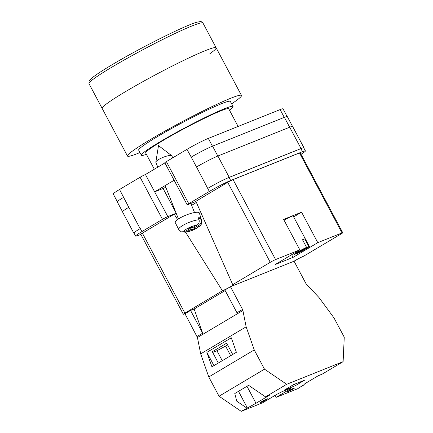 <?xml version="1.0" encoding="UTF-8"?>
<svg xmlns="http://www.w3.org/2000/svg" width="433" height="433" viewBox="0 0 433 433"><rect width="100%" height="100%" fill="white"/><g stroke="black" fill="none" stroke-linecap="round" stroke-linejoin="round"><path stroke-width="0.65" d="M176.171 213.247L167.815 216.597A4.325 0.314 152 0 0 162.478 219.336L140.103 177.254L119.535 189.492A17.298 1.245 -28 0 0 113.24 194.011L117.321 201.686M140.866 234.399L138.522 235.335A17.298 1.245 152 0 1 135.616 236.099A17.298 1.245 152 0 1 141.91 231.579L162.478 219.336M301.038 154.278A17.298 1.245 152 0 0 305.411 150.922A17.298 1.245 152 0 0 302.505 151.685L300.886 148.638L229.062 177.443A17.298 1.245 152 0 0 207.71 188.409L196.539 166.981A17.298 1.245 152 0 0 196.49 167.008L196.539 166.981A17.298 1.245 152 0 1 217.886 156.015L289.709 127.21A17.298 1.245 152 0 1 292.616 126.452L303.955 147.777A17.298 1.245 152 0 0 301.049 148.541L289.709 127.21M195.927 201.421L187.917 204.636A4.325 0.314 152 0 1 187.191 204.825A4.325 0.314 152 0 1 188.766 203.694L209.334 191.456A17.298 1.245 152 0 1 230.681 180.491L302.505 151.685M165.812 187.267A14.056 1.012 152 0 1 163.068 188.463L154.651 191.841L174.126 180.252M164.913 162.922L145.439 174.51L167.815 216.597M140.103 177.254A4.325 0.314 -28 0 1 145.439 174.51M187.191 204.825L164.816 162.738A4.325 0.314 -28 0 1 166.391 161.606L186.953 149.369A17.298 1.245 -28 0 1 208.305 138.408L280.129 109.598A17.298 1.245 -28 0 1 283.03 108.84L287.106 116.504M305.411 150.922L303.787 147.88A17.298 1.245 152 0 0 300.886 148.638M207.878 188.306A17.298 1.245 152 0 1 229.225 177.346L301.049 148.541M134.089 233.225A17.298 1.245 152 0 1 133.829 233.149A17.298 1.245 152 0 1 140.124 228.629L140.292 228.532A17.298 1.245 152 0 0 133.997 233.051L135.616 236.099M191.105 157.179A17.298 1.245 -28 0 1 191.224 157.109L186.953 149.369M128.834 207.272A17.298 1.245 152 0 0 128.785 207.299L119.535 189.492M122.496 211.705L117.273 201.892A17.298 1.245 152 0 1 123.573 197.367A17.298 1.245 -28 0 1 123.686 197.302M217.831 156.037L212.571 146.143A17.298 1.245 152 0 0 191.224 157.109L196.49 167.008M212.571 146.143L284.394 117.338A17.298 1.245 152 0 1 287.301 116.58L292.519 126.387M140.124 228.629L128.785 207.299A17.298 1.245 152 0 0 122.49 211.824L133.829 233.149M157.791 167.16L155.875 162.348A8.649 1.981 -21.7 0 1 155.848 162.066A8.649 1.981 -21.7 0 1 158.727 159.458A8.649 1.981 -21.7 0 1 170.97 155.469A8.649 1.981 -21.7 0 1 171.766 155.718A8.649 1.981 -21.7 0 1 171.944 155.94L172.702 157.85M193.611 226.897L194.011 227.899L198.828 225.393C200.798 224.17 201.524 222.356 201.009 219.948A12.281 2.809 -21.7 0 1 201.589 220.489L199.375 213.052A12.974 2.971 158.3 0 0 197.892 212.289A12.974 2.971 158.3 0 0 183.63 216.143A12.974 2.971 158.3 0 0 175.273 222.659L178.786 229.582A12.281 2.809 -21.7 0 1 185.741 223.861A12.281 2.809 -21.7 0 1 199.056 219.753C199.575 222.161 198.844 223.975 196.874 225.198L192.057 227.704L190.764 227.574L187.873 229.073L189.172 229.203L184.35 231.709L181.189 231.839L178.786 229.582M199.056 219.753L198.449 217.767A12.465 2.852 -21.7 0 1 199.581 217.783A12.465 2.852 -21.7 0 1 200.403 217.961L201.009 219.948M194.011 227.899L195.305 228.029L192.42 229.533L191.121 229.403L186.304 231.909A7.973 1.824 158.3 0 0 195.186 228.916A7.973 1.824 158.3 0 0 198.828 225.393M201.589 220.489C201.729 225.257 201.356 225.122 195.635 228.835C192.349 230.61 188.761 231.779 184.864 232.332L186.304 231.909M198.769 218.811L200.403 217.961M191.673 227.666L192.42 229.533M190.455 227.731L191.121 229.403M188.902 228.537L189.172 229.203M293.736 388.195A4.325 0.314 -28 0 1 294.462 388A4.325 0.314 -28 0 1 291.891 389.705A4.325 0.314 -28 0 1 287.55 391.876A4.325 0.314 -28 0 1 286.825 392.065A4.325 0.314 -28 0 1 289.396 390.36A4.325 0.314 -28 0 1 293.736 388.195M266.804 398.993A4.325 0.314 -28 0 1 267.529 398.804A4.325 0.314 -28 0 1 264.958 400.509A4.325 0.314 -28 0 1 260.617 402.679A4.325 0.314 -28 0 1 259.892 402.869A4.325 0.314 -28 0 1 262.458 401.164A4.325 0.314 -28 0 1 266.804 398.993M304.632 380.163L295.355 385.684L284.357 390.095L293.634 384.574L304.632 380.163M303.219 385.408L304.935 383.66L318.228 375.752L321.973 374.247L343.115 361.669L344.257 337.183L334.016 317.925L319.045 297.585L306.142 283.94L294.056 261.202L230.453 286.711L224.889 290.023L236.975 312.761L242.545 309.449L242.908 310.477L197.443 337.534L200.679 353.88L208.793 376.97L219.033 396.227L241.235 411.35L262.712 402.739L276.627 394.452L281.964 391.713L290.944 388.114L290.094 389.05L276.178 397.337L297.655 388.72L303.23 385.159M242.908 310.477L246.139 326.823L254.252 349.913L264.493 369.17L286.695 384.293L343.115 361.669M286.695 384.293L265.559 396.877L269.299 395.372L256 403.285L241.235 411.35M265.559 396.877L248.596 385.321L234.783 393.543L236.786 401.212L246.799 408.038M264.493 369.17L219.033 396.227M197.085 336.506L202.649 333.194L190.558 310.456L184.994 313.768L197.443 337.534M275.123 395.351L276.178 397.337M190.558 310.456L194.152 309.016L225.171 290.554M246.139 326.823L200.679 353.88M254.252 349.913L208.793 376.97M231.298 337.794L206.866 352.338L211.959 366.827L236.391 352.289L231.298 337.794M202.649 333.194L194.152 309.016M242.545 309.449L230.453 286.711M232.7 354.486L226.675 343.158L212.305 351.71L218.329 363.033M213.945 365.647L206.866 352.338M294.564 384.201L295.355 385.684M289.834 388.558L290.094 389.05M227.634 344.966L216.928 350.708L222.243 360.705M238.523 391.318L247.303 407.837M216.928 350.708L212.679 352.413M225.625 346.162L230.692 355.682M246.967 386.296L256 403.285M139.962 152.562A64.544 4.649 -28 0 1 127.497 156.059L88.998 83.656A64.544 4.649 152 0 1 112.493 66.79A64.544 4.649 152 0 1 170.921 35.457A64.544 4.649 152 0 1 202.98 23.052L216.143 47.809A64.544 4.649 152 0 0 184.079 60.214A64.544 4.649 152 0 0 125.651 91.547A64.544 4.649 152 0 0 102.161 108.412A64.544 4.649 -28 0 1 125.651 91.547A64.544 4.649 -28 0 1 184.079 60.214A64.544 4.649 -28 0 1 216.143 47.809A64.544 4.649 -28 0 1 209.864 53.735M127.497 156.059A64.544 4.649 -28 0 1 150.987 139.193A64.544 4.649 -28 0 1 209.415 107.86A64.544 4.649 -28 0 1 241.479 95.455A64.544 4.649 -28 0 1 231.606 103.833M146.419 154.337A51.895 3.74 -28 0 1 141.38 155.225L138.663 150.121A51.895 3.74 -28 0 1 157.552 136.557A51.895 3.74 -28 0 1 204.528 111.368A51.895 3.74 -28 0 1 230.307 101.392L233.024 106.496A51.895 3.74 -28 0 1 229.468 110.177M141.38 155.225A51.895 3.74 -28 0 1 160.264 141.661A51.895 3.74 -28 0 1 207.245 116.472A51.895 3.74 -28 0 1 233.024 106.496M154.332 169.222L145.672 152.941A47.029 3.388 -28 0 1 162.792 140.649A47.029 3.388 -28 0 1 205.366 117.819A47.029 3.388 -28 0 1 228.727 108.78L238.123 126.447M302.689 240.082L304.756 238.854A8.649 0.622 152 0 0 303.831 239.184A8.649 0.622 152 0 0 302.515 239.752L306.564 247.373A8.649 0.622 -28 0 0 298.31 251.643A8.649 0.622 -28 0 0 294.061 254.544L293.552 253.592M304.756 238.854L308.805 246.469A8.649 0.622 -28 0 1 309.335 246.426L293.136 215.953A8.649 0.622 152 0 0 291.68 216.338A8.649 0.622 152 0 0 284.016 220.105M306.564 247.373L294.586 254.501A8.649 0.622 -28 0 1 294.061 254.544M309.335 246.426A8.649 0.622 -28 0 1 305.086 249.327A8.649 0.622 -28 0 1 296.832 253.597L296.654 253.267M308.805 246.469L296.832 253.597M275.588 259.573A4.325 0.314 152 0 0 270.252 262.317L232.716 284.654L195.873 201.291L227.726 182.336A4.325 0.314 -28 0 1 233.062 179.598L275.588 259.573L299.831 249.852L283.631 219.385L301.585 212.181L317.79 242.653L342.027 232.927L299.501 152.946A4.325 0.314 -28 0 1 300.226 152.757L342.752 232.738A4.325 0.314 152 0 0 342.027 232.927M233.062 179.598L299.501 152.946M342.752 232.738A4.325 0.314 152 0 1 341.182 233.869L303.647 256.206A7.193 0.52 -28 0 0 294.029 261.213M291.642 254.728L293.049 257.375L317.79 242.653M293.049 257.375L275.09 264.574L299.831 249.852M232.716 284.654A7.193 0.52 -28 0 1 233.923 284.34A7.193 0.52 -28 0 1 230.48 286.7M230.259 286.83A7.193 0.52 -28 0 1 222.432 290.776L185.6 232.25M184.896 313.113A4.325 0.314 152 0 0 183.321 314.244L140.795 234.264A4.325 0.314 -28 0 1 142.37 233.133L184.896 313.113L222.432 290.776M183.321 314.244A4.325 0.314 152 0 0 184.047 314.055L185.47 313.487M142.37 233.133L174.223 214.178L177.595 219.536M196.365 202.411A15.139 1.088 -28 0 1 191.64 205.329M176.209 213.328A15.139 1.088 -28 0 1 174.223 214.178M293.639 216.911L301.585 212.181M284.27 117.386L280.129 109.598M212.446 146.197L208.305 138.408M188.766 203.694L166.391 161.606M209.334 191.456L207.71 188.409M141.91 231.579L140.292 228.532M289.655 127.232L284.394 117.338M229.225 177.346L217.886 156.015M230.681 180.491L229.062 177.443M163.068 188.463L175.955 212.7M196.874 225.198A7.973 1.824 158.3 0 0 187.992 228.191A7.973 1.824 158.3 0 0 184.35 231.709M270.252 262.317L227.726 182.336M171.766 155.718L158.505 145.596L155.848 162.066M190.888 203.445L194.514 212.538M165.146 185.595L178.445 218.946M216.143 47.809L241.479 95.455M202.98 23.052C200.885 21.071 201.231 21.515 197.767 22.029C188.609 23.723 141.358 47.137 112.51 64.485C101.777 70.871 94.632 75.629 91.065 78.763L89.074 81.068L88.998 83.656"/></g></svg>
